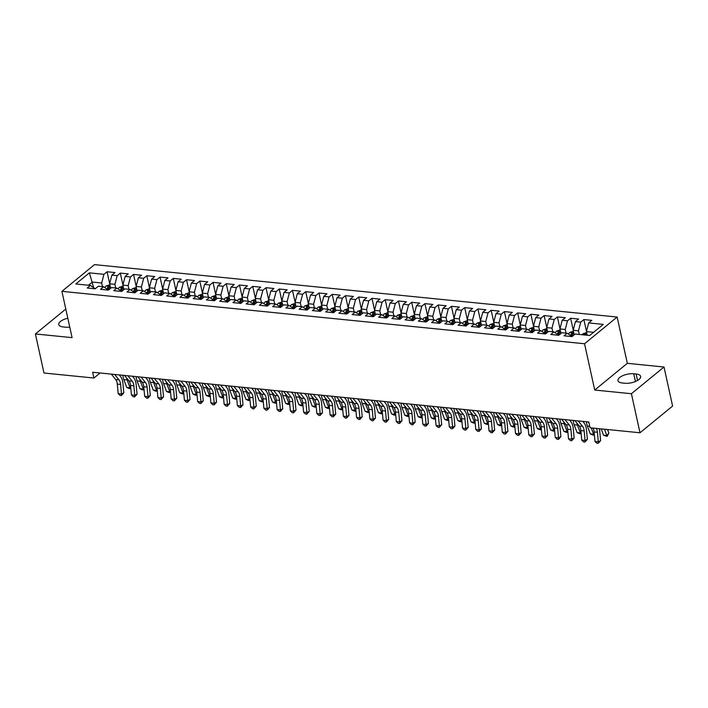 <?xml version="1.0" encoding="UTF-8"?>
<svg xmlns="http://www.w3.org/2000/svg" width="708" height="708" viewBox="0 0 708 708"><rect width="100%" height="100%" fill="white"/><g stroke="black" fill="none" stroke-linecap="round" stroke-linejoin="round"><path stroke-width="1.06" d="M617.146 317.034L94.509 264.633L61.906 291.342L584.543 343.743L617.146 317.034L627.323 363.328L594.72 390.037L631.412 393.719L664.015 367.01L627.323 363.328M664.015 367.01L672.6 406.065L639.997 432.774L631.412 393.719M93.58 287.386L89.367 272.863L75.8 283.979L90.367 285.439L87.234 288.006L95.182 288.802L98.315 286.236L103.607 286.767L100.483 289.333L108.43 290.13L111.554 287.563L116.855 288.094L113.722 290.661L121.67 291.457L124.803 288.891L130.095 289.422L126.971 291.988L134.918 292.785L138.042 290.218L143.343 290.749L140.219 293.316L148.167 294.112L151.291 291.546L156.592 292.077L153.459 294.643L161.406 295.44L164.539 292.873L169.832 293.404L166.707 295.971L174.655 296.767L177.779 294.209L183.08 294.74L179.947 297.298L187.894 298.095L191.027 295.537L196.32 296.068L193.196 298.626L201.143 299.422L204.267 296.864L209.568 297.395L206.435 299.953L214.382 300.75L217.515 298.192L222.808 298.723L219.684 301.281L227.631 302.077L230.755 299.519L236.056 300.05L232.932 302.608L240.87 303.405L244.003 300.847L249.304 301.378L246.172 303.936L254.119 304.732L257.252 302.174L262.544 302.705L259.42 305.263L267.367 306.06L270.491 303.502L275.793 304.033L272.66 306.591L280.607 307.396L283.74 304.829L289.032 305.36L285.908 307.927L293.855 308.723L296.979 306.157L302.281 306.688L299.148 309.254L307.095 310.051L310.228 307.484L315.52 308.015L312.396 310.582L320.343 311.378L323.468 308.812L328.769 309.343L325.645 311.909L333.583 312.706L336.716 310.139L342.017 310.67L338.884 313.237L346.832 314.033L349.964 311.467L355.257 311.998L352.133 314.564L360.08 315.361L363.204 312.794L368.505 313.325L365.372 315.892L373.32 316.688L376.452 314.122L381.745 314.653L378.621 317.219L386.568 318.016L389.692 315.449L394.993 315.98L391.86 318.547L399.808 319.343L402.94 316.777L408.233 317.308L405.109 319.874L413.056 320.671L416.18 318.113L421.481 318.644L418.357 321.202L426.296 321.998L429.429 319.441L434.73 319.972L431.597 322.529L439.544 323.326L442.668 320.768L447.969 321.299L444.845 323.857L452.793 324.653L455.917 322.096L461.218 322.627L458.085 325.184L466.032 325.981L469.165 323.423L474.457 323.954L471.333 326.512L479.281 327.308L482.405 324.751L487.706 325.282L484.573 327.839L492.52 328.636L495.653 326.078L500.945 326.609L497.821 329.167L505.769 329.963L508.893 327.406L514.194 327.937L511.07 330.494L519.008 331.3L522.141 328.733L527.442 329.264L524.309 331.831L532.257 332.627L535.381 330.061L540.682 330.592L537.558 333.158L545.505 333.955L548.629 331.388L553.93 331.919L550.797 334.486L558.745 335.282L561.878 332.716L567.17 333.247L564.046 335.813L571.993 336.61L575.117 334.043L589.684 335.504L603.26 324.388L588.684 322.928L591.817 320.361L583.87 319.565L580.746 322.131L575.445 321.6L578.569 319.034L570.621 318.237L567.497 320.804L562.196 320.273L565.329 317.706L557.382 316.91L554.249 319.476L548.957 318.945L552.081 316.379L544.133 315.582L541.009 318.149L535.708 317.618L538.841 315.051L530.894 314.255L527.761 316.821L522.469 316.29L525.593 313.724L517.645 312.927L514.521 315.494L509.22 314.963L512.353 312.396L504.406 311.6L501.273 314.166L495.981 313.635L499.105 311.069L491.157 310.272L488.033 312.839L482.732 312.308L485.856 309.741L477.909 308.945L474.785 311.511L469.484 310.98L472.617 308.414L464.669 307.617L461.536 310.184L456.244 309.644L459.368 307.086L451.421 306.29L448.297 308.847L442.996 308.316L446.129 305.759L438.181 304.962L435.048 307.52L429.756 306.989L432.88 304.431L424.933 303.635L421.809 306.192L416.508 305.661L419.64 303.104L411.693 302.307L408.56 304.865L403.268 304.334L406.392 301.776L398.445 300.98L395.321 303.537L390.019 303.006L393.144 300.449L385.196 299.652L382.072 302.21L376.771 301.679L379.904 299.121L371.957 298.325L368.824 300.882L363.531 300.351L366.656 297.794L358.708 296.997L355.584 299.555L350.283 299.024L353.416 296.457L345.469 295.661L342.336 298.227L337.043 297.696L340.167 295.13L332.22 294.333L329.096 296.9L323.795 296.369L326.928 293.802L318.981 293.006L315.848 295.572L310.555 295.041L313.679 292.475L305.732 291.678L302.608 294.245L297.307 293.714L300.431 291.147L292.484 290.351L289.36 292.917L284.058 292.386L287.191 289.82L279.244 289.023L276.111 291.59L270.819 291.059L273.943 288.492L265.996 287.696L262.872 290.262L257.57 289.731L260.703 287.165L252.756 286.368L249.623 288.935L244.331 288.404L247.455 285.837L239.508 285.041L236.384 287.607L231.082 287.076L234.215 284.51L226.268 283.713L223.135 286.28L217.843 285.749L220.967 283.182L213.019 282.386L209.895 284.943L204.594 284.412L207.718 281.855L199.78 281.058L196.647 283.616L191.346 283.085L194.479 280.527L186.531 279.731L183.399 282.288L178.106 281.757L181.23 279.2L173.283 278.403L170.159 280.961L164.858 280.43L167.991 277.872L160.043 277.076L156.911 279.633L151.618 279.102L154.742 276.545L146.795 275.748L143.671 278.306L138.37 277.775L141.503 275.217L133.555 274.421L130.422 276.978L125.13 276.447L128.254 273.89L120.307 273.093L117.183 275.651L111.882 275.12L115.006 272.553L107.067 271.757L109.669 283.634M89.367 272.863L103.934 274.323L107.067 271.757M639.997 432.774L590.065 427.774L588.79 421.986L92.651 372.24L93.925 378.028L100.076 372.983M110.625 288.324L109.634 283.793L114.926 284.324L115.731 287.988M111.882 275.12L109.634 283.793M117.183 275.651L114.926 284.324M90.367 285.439L95.253 288.749M123.873 289.652L122.873 285.12L128.175 285.651L128.98 289.315M125.13 276.447L122.873 285.12M130.422 276.978L128.175 285.651M103.607 286.767L108.492 290.076M137.113 290.979L136.122 286.448L141.414 286.979L142.219 290.643M138.37 277.775L136.122 286.448M143.671 278.306L141.414 286.979M116.855 288.094L121.741 291.404M150.362 292.315L149.361 287.775L154.663 288.306L155.468 291.97M151.618 279.102L149.361 287.775M156.911 279.633L154.663 288.306M130.095 289.422L134.989 292.731M163.601 293.643L162.61 289.103L167.902 289.634L168.708 293.298M164.858 280.43L162.61 289.103M170.159 280.961L167.902 289.634M143.343 290.749L148.229 294.059M176.85 294.971L175.849 290.439L181.151 290.97L181.956 294.625M178.106 281.757L175.849 290.439M183.399 282.288L181.151 290.97M156.592 292.077L161.477 295.386M190.098 296.298L189.098 291.767L194.399 292.298L195.196 295.953M191.346 283.085L189.098 291.767M196.647 283.616L194.399 292.298M169.832 293.404L174.717 296.714M203.338 297.625L202.338 293.094L207.639 293.625L208.444 297.28M204.594 284.412L202.338 293.094M209.895 284.943L207.639 293.625M183.08 294.74L187.965 298.041M216.586 298.953L215.586 294.422L220.887 294.953L221.692 298.608M217.843 285.749L215.586 294.422M223.135 286.28L220.887 294.953M196.32 296.068L201.205 299.369M229.826 300.281L228.834 295.749L234.127 296.28L234.932 299.935M231.082 287.076L228.834 295.749M236.384 287.607L234.127 296.28M209.568 297.395L214.453 300.696M243.074 301.608L242.074 297.077L247.375 297.608L248.181 301.263M244.331 288.404L242.074 297.077M249.623 288.935L247.375 297.608M222.808 298.723L227.702 302.024M256.314 302.935L255.322 298.404L260.615 298.935L261.42 302.59M257.57 289.731L255.322 298.404M262.872 290.262L260.615 298.935M236.056 300.05L240.941 303.351M269.562 304.263L268.562 299.732L273.863 300.263L274.669 303.918M270.819 291.059L268.562 299.732M276.111 291.59L273.863 300.263M249.304 301.378L254.19 304.679M282.811 305.591L281.811 301.059L287.112 301.59L287.908 305.245M284.058 292.386L281.811 301.059M289.36 292.917L287.112 301.59M262.544 302.705L267.429 306.006M296.05 306.918L295.05 302.387L300.351 302.918L301.157 306.573M297.307 293.714L295.05 302.387M302.608 294.245L300.351 302.918M275.793 304.033L280.678 307.334M309.299 308.245L308.299 303.714L313.6 304.245L314.405 307.9M310.555 295.041L308.299 303.714M315.848 295.572L313.6 304.245M289.032 305.36L293.917 308.661M322.538 309.573L321.547 305.042L326.839 305.573L327.645 309.228M323.795 296.369L321.547 305.042M329.096 296.9L326.839 305.573M302.281 306.688L307.166 309.989M335.787 310.901L334.787 306.369L340.088 306.9L340.893 310.555M337.043 297.696L334.787 306.369M342.336 298.227L340.088 306.9M315.52 308.015L320.414 311.316M349.026 312.228L348.035 307.697L353.327 308.228L354.133 311.892M350.283 299.024L348.035 307.697M355.584 299.555L353.327 308.228M328.769 309.343L333.654 312.653M362.275 313.555L361.275 309.024L366.576 309.555L367.381 313.219M363.531 300.351L361.275 309.024M368.824 300.882L366.576 309.555M342.017 310.67L346.902 313.98M375.523 314.883L374.523 310.352L379.824 310.883L380.621 314.547M376.771 301.679L374.523 310.352M382.072 302.21L379.824 310.883M355.257 311.998L360.142 315.308M388.763 316.219L387.763 311.679L393.064 312.21L393.869 315.874M390.019 303.006L387.763 311.679M395.321 303.537L393.064 312.21M368.505 313.325L373.39 316.635M402.011 317.547L401.011 313.007L406.312 313.538L407.118 317.202M403.268 304.334L401.011 313.007M408.56 304.865L406.312 313.538M381.745 314.653L386.63 317.963M415.251 318.874L414.26 314.334L419.552 314.874L420.357 318.529M416.508 305.661L414.26 314.334M421.809 306.192L419.552 314.874M394.993 315.98L399.878 319.29M428.499 320.202L427.499 315.671L432.8 316.202L433.606 319.857M429.756 306.989L427.499 315.671M435.048 307.52L432.8 316.202M408.233 317.308L413.118 320.618M441.739 321.529L440.748 316.998L446.04 317.529L446.845 321.184M442.996 308.316L440.748 316.998M448.297 308.847L446.04 317.529M421.481 318.644L426.366 321.945M454.987 322.857L453.987 318.326L459.288 318.857L460.094 322.512M456.244 309.644L453.987 318.326M461.536 310.184L459.288 318.857M434.73 319.972L439.615 323.273M468.227 324.184L467.236 319.653L472.537 320.184L473.333 323.839M469.484 310.98L467.236 319.653M474.785 311.511L472.537 320.184M447.969 321.299L452.854 324.6M481.475 325.512L480.475 320.981L485.776 321.512L486.582 325.167M482.732 312.308L480.475 320.981M488.033 312.839L485.776 321.512M461.218 322.627L466.103 325.928M494.724 326.839L493.724 322.308L499.025 322.839L499.83 326.494M495.981 313.635L493.724 322.308M501.273 314.166L499.025 322.839M474.457 323.954L479.343 327.255M507.963 328.167L506.972 323.636L512.265 324.167L513.07 327.822M509.22 314.963L506.972 323.636M514.521 315.494L512.265 324.167M487.706 325.282L492.591 328.583M521.212 329.494L520.212 324.963L525.513 325.494L526.318 329.149M522.469 316.29L520.212 324.963M527.761 316.821L525.513 325.494M500.945 326.609L505.831 329.91M534.452 330.822L533.46 326.291L538.753 326.822L539.558 330.477M535.708 317.618L533.46 326.291M541.009 318.149L538.753 326.822M514.194 327.937L519.079 331.238M547.7 332.149L546.7 327.618L552.001 328.149L552.806 331.804M548.957 318.945L546.7 327.618M554.249 319.476L552.001 328.149M527.442 329.264L532.327 332.565M560.94 333.477L559.948 328.946L565.241 329.477L566.046 333.132M562.196 320.273L559.948 328.946M567.497 320.804L565.241 329.477M540.682 330.592L545.567 333.893M574.188 334.804L573.188 330.273L578.489 330.804L579.294 334.459M575.445 321.6L573.188 330.273M580.746 322.131L578.489 330.804M553.93 331.919L558.816 335.22M587.242 335.265L586.436 331.601L593.578 332.317M588.684 322.928L586.436 331.601M567.17 333.247L572.055 336.557M65.8 309.051L35.4 333.955L43.985 373.019L93.925 378.028M594.72 390.037L584.543 343.743M35.4 333.955L72.083 337.636L61.906 291.342M102.483 286.651L101.687 282.996L92.412 282.067L88.518 285.253M103.934 274.323L101.687 282.996M624.854 383.249A10.381 4.23 -12.4 0 0 635.695 381.4A10.381 4.23 -12.4 0 0 640.634 376.408A10.381 4.23 -12.4 0 0 636.129 374.01L633.749 373.771A10.381 4.23 -12.4 0 0 622.907 375.629A10.381 4.23 -12.4 0 0 617.969 380.621A10.381 4.23 -12.4 0 0 622.465 383.01L624.854 383.249M67.826 318.237A10.381 4.23 -12.4 0 0 58.782 324.556A10.381 4.23 -12.4 0 0 63.278 326.946L65.667 327.185A10.381 4.23 -12.4 0 0 69.773 327.114M583.87 319.565L586.481 331.433M570.621 318.237L573.232 330.105M557.382 316.91L559.993 328.777M544.133 315.582L546.744 327.45M530.894 314.255L533.505 326.123M517.645 312.927L520.256 324.795M504.406 311.6L507.008 323.468M491.157 310.272L493.768 322.14M477.909 308.945L480.52 320.812M464.669 307.617L467.28 319.485M451.421 306.29L454.032 318.158M438.181 304.962L440.792 316.83M424.933 303.635L427.544 315.502M411.693 302.307L414.295 314.175M398.445 300.98L401.055 312.848M385.196 299.652L387.807 311.52M371.957 298.325L374.567 310.192M358.708 296.997L361.319 308.865M345.469 295.661L348.079 307.529M332.22 294.333L334.831 306.201M318.981 293.006L321.582 304.874M305.732 291.678L308.343 303.546M292.484 290.351L295.094 302.219M279.244 289.023L281.855 300.891M265.996 287.696L268.606 299.564M252.756 286.368L255.367 298.236M239.508 285.041L242.118 296.909M226.268 283.713L228.87 295.581M213.019 282.386L215.63 294.254M199.78 281.058L202.382 292.926M186.531 279.731L189.142 291.599M173.283 278.403L175.894 290.271M160.043 277.076L162.654 288.944M146.795 275.748L149.406 287.616M133.555 274.421L136.166 286.289M120.307 273.093L122.918 284.961M596.295 428.393A8.115 4.637 -84.3 0 1 597.419 432.252L598.304 441.774L600.614 440.686L599.729 431.172A12.169 6.956 95.7 0 0 599.331 428.703M592.985 428.066A8.115 4.637 -84.3 0 1 594.109 431.924L594.994 441.438L598.304 441.774L598.189 443.367L596.871 443.235L594.994 441.438M600.614 440.686L598.189 443.367M588.118 421.915L589.021 423.039M586.649 332.556L582.914 333.795A4.301 2.46 95.7 0 0 582.153 334.751M586.259 335.158A4.301 2.46 -84.3 0 1 586.401 334.928C586.498 334.087 585.967 334.034 584.808 334.769A4.301 2.46 95.7 0 0 584.666 334.999M607.544 429.526L608.88 433.101L607.101 436.394L603.561 435.234L601.189 428.889M603.561 435.234L606.871 435.562L604.499 429.216M607.101 436.394L606.871 435.562L608.88 433.101M578.188 420.924L582.56 426.349A8.115 4.637 -84.3 0 1 584.171 430.924L585.056 440.447L587.375 439.358L586.49 429.844A12.169 6.956 95.7 0 0 584.065 422.968L582.79 421.384M574.878 420.587L579.25 426.012A8.115 4.637 -84.3 0 1 580.861 430.597L581.746 440.111L585.056 440.447L584.95 442.04L583.622 441.907L581.746 440.111M587.375 439.358L584.95 442.04M564.94 419.596L569.312 425.021A8.115 4.637 -84.3 0 1 570.931 429.597L571.816 439.119L574.126 438.031L573.241 428.517A12.169 6.956 95.7 0 0 570.825 421.641L569.542 420.056M561.63 419.26L566.002 424.685A8.115 4.637 -84.3 0 1 567.621 429.269L568.497 438.783L571.816 439.119L571.701 440.712L570.374 440.58L568.497 438.783M574.126 438.031L571.701 440.712M573.4 331.229L569.675 332.468A4.301 2.46 95.7 0 0 568.577 334.096M572.214 336.424L572.25 336.176A4.301 2.46 -84.3 0 1 573.153 333.601L573.285 333.185M573.153 333.601C573.25 332.76 572.719 332.707 571.568 333.441A4.301 2.46 95.7 0 0 570.763 335.424M571.869 336.088A2.186 1.248 -84.3 0 1 572.02 335.521L571.568 333.441M594.339 434.473L593.862 435.066L592.534 434.933L590.313 433.907L587.383 426.066A12.169 6.956 -84.3 0 1 586.454 421.747M590.313 433.907L593.623 434.234L591.251 427.889M593.862 435.066L594.251 433.473M560.152 329.893L556.426 331.14A4.301 2.46 95.7 0 0 555.337 332.769M558.966 335.096L559.001 334.849A4.301 2.46 -84.3 0 1 559.913 332.273L560.037 331.857M559.913 332.273C560.01 331.433 559.479 331.379 558.32 332.114A4.301 2.46 95.7 0 0 557.523 334.087M558.63 334.76A2.186 1.248 -84.3 0 1 558.78 334.194L558.32 332.114M581.1 433.146L580.613 433.739L579.286 433.606L577.073 432.579L574.135 424.738A12.169 6.956 -84.3 0 1 573.215 420.419M577.073 432.579L580.383 432.907L577.445 425.066A12.169 6.956 -84.3 0 1 576.861 423.057M580.613 433.739L581.003 432.146M551.7 418.26L556.072 423.694A8.115 4.637 -84.3 0 1 557.683 428.269L558.568 437.792L560.886 436.703L560.001 427.19A12.169 6.956 95.7 0 0 557.577 420.313L556.293 418.729M548.39 417.932L552.762 423.357A8.115 4.637 -84.3 0 1 554.373 427.942L555.258 437.456L558.568 437.792L558.462 439.385L557.134 439.252L555.258 437.456M560.886 436.703L558.462 439.385M538.452 416.932L542.824 422.357A8.115 4.637 -84.3 0 1 544.443 426.942L545.319 436.455L547.638 435.376L546.753 425.862A12.169 6.956 95.7 0 0 544.337 418.986L543.054 417.401M535.142 416.605L539.514 422.03A8.115 4.637 -84.3 0 1 541.124 426.614L542.009 436.128L545.319 436.455L545.213 438.057L543.886 437.925L542.009 436.128M547.638 435.376L545.213 438.057M546.912 328.565L543.178 329.813A4.301 2.46 95.7 0 0 542.089 331.441M545.726 333.769L545.762 333.521A4.301 2.46 -84.3 0 1 546.665 330.946L546.797 330.53M546.665 330.946C546.762 330.105 546.231 330.052 545.08 330.786A4.301 2.46 95.7 0 0 544.275 332.76M545.381 333.433A2.186 1.248 -84.3 0 1 545.532 332.866L545.08 330.786M567.851 431.818L567.374 432.411L566.046 432.278L563.825 431.252L560.895 423.411A12.169 6.956 -84.3 0 1 559.966 419.092M563.825 431.252L567.135 431.579L564.205 423.738A12.169 6.956 -84.3 0 1 563.621 421.729M567.374 432.411L567.763 430.818M533.664 327.238L529.938 328.485A4.301 2.46 95.7 0 0 528.841 330.114M532.478 332.441L532.513 332.194A4.301 2.46 -84.3 0 1 533.425 329.618L533.549 329.202M533.425 329.618C533.522 328.769 532.991 328.716 531.832 329.459A4.301 2.46 95.7 0 0 531.035 331.433M532.142 332.105A2.186 1.248 -84.3 0 1 532.292 331.539L531.832 329.459M554.612 430.491L554.125 431.084L552.798 430.951L550.576 429.924L547.647 422.083A12.169 6.956 -84.3 0 1 546.726 417.764M550.576 429.924L553.895 430.252L550.957 422.411A12.169 6.956 -84.3 0 1 550.373 420.402M554.125 431.084L554.514 429.49M525.212 415.605L529.584 421.03A8.115 4.637 -84.3 0 1 531.195 425.614L532.08 435.128L534.39 434.048L533.505 424.534A12.169 6.956 95.7 0 0 531.089 417.658L529.805 416.065M521.893 415.277L526.274 420.702A8.115 4.637 -84.3 0 1 527.885 425.287L528.77 434.8L532.08 435.128L531.965 436.73L530.646 436.597L528.77 434.8M534.39 434.048L531.965 436.73M520.424 325.91L516.69 327.158A4.301 2.46 95.7 0 0 515.601 328.786M519.238 331.114L519.274 330.866A4.301 2.46 -84.3 0 1 520.176 328.291L520.3 327.875M520.176 328.291C520.274 327.441 519.743 327.388 518.583 328.131A4.301 2.46 95.7 0 0 517.787 330.105M518.893 330.778A2.186 1.248 -84.3 0 1 519.044 330.211L518.583 328.131M541.363 429.163L540.877 429.756L539.558 429.623L537.337 428.597L534.407 420.756A12.169 6.956 -84.3 0 1 533.478 416.437M537.337 428.597L540.646 428.924L537.717 421.083A12.169 6.956 -84.3 0 1 537.133 419.074M540.877 429.756L541.275 428.163M511.964 414.277L516.336 419.702A8.115 4.637 -84.3 0 1 517.946 424.287L518.831 433.8L521.15 432.721L520.265 423.207A12.169 6.956 95.7 0 0 517.84 416.331L516.566 414.738M508.654 413.95L513.026 419.375A8.115 4.637 -84.3 0 1 514.636 423.959L515.521 433.473L518.831 433.8L518.725 435.402L517.398 435.27L515.521 433.473M521.15 432.721L518.725 435.402M507.176 324.583L503.45 325.83A4.301 2.46 95.7 0 0 502.353 327.459M505.99 329.786L506.025 329.539A4.301 2.46 -84.3 0 1 506.928 326.963L507.061 326.547M506.928 326.963C507.025 326.114 506.503 326.061 505.344 326.804A4.301 2.46 95.7 0 0 504.538 328.777M505.645 329.45A2.186 1.248 -84.3 0 1 505.804 328.884L505.344 326.804M528.124 427.836L527.637 428.429L526.31 428.296L524.088 427.26L521.159 419.428A12.169 6.956 -84.3 0 1 520.238 415.109M524.088 427.26L527.398 427.597L524.469 419.756A12.169 6.956 -84.3 0 1 523.885 417.747M527.637 428.429L528.026 426.836M498.715 412.95L503.096 418.375A8.115 4.637 -84.3 0 1 504.707 422.959L505.592 432.473L507.901 431.393L507.017 421.88A12.169 6.956 95.7 0 0 504.6 415.003L503.317 413.41M495.405 412.622L499.777 418.047A8.115 4.637 -84.3 0 1 501.397 422.632L502.282 432.146L505.592 432.473L505.477 434.075L504.158 433.942L502.282 432.146M507.901 431.393L505.477 434.075M493.936 323.255L490.202 324.503A4.301 2.46 95.7 0 0 489.113 326.131M492.75 328.459L492.777 328.211A4.301 2.46 -84.3 0 1 493.688 325.636L493.812 325.22M493.688 325.636C493.786 324.786 493.255 324.733 492.095 325.476A4.301 2.46 95.7 0 0 491.299 327.45M492.405 328.123A2.186 1.248 -84.3 0 1 492.556 327.556L492.095 325.476M514.875 426.508L514.389 427.101L513.07 426.968L510.849 425.933L507.91 418.101A12.169 6.956 -84.3 0 1 506.99 413.782M510.849 425.933L514.158 426.269L511.229 418.428A12.169 6.956 -84.3 0 1 510.636 416.41M514.389 427.101L514.787 425.499M485.476 411.622L489.848 417.047A8.115 4.637 -84.3 0 1 491.458 421.632L492.343 431.145L494.662 430.066L493.777 420.552A12.169 6.956 95.7 0 0 491.352 413.676L490.078 412.083M482.166 411.295L486.538 416.72A8.115 4.637 -84.3 0 1 488.148 421.304L489.033 430.818L492.343 431.145L492.237 432.747L490.91 432.615L489.033 430.818M494.662 430.066L492.237 432.747M480.688 321.928L476.962 323.175A4.301 2.46 95.7 0 0 475.865 324.804M479.502 327.131L479.537 326.884A4.301 2.46 -84.3 0 1 480.44 324.308L480.573 323.892M480.44 324.308C480.537 323.459 480.006 323.406 478.856 324.149A4.301 2.46 95.7 0 0 478.05 326.123M479.157 326.795A2.186 1.248 -84.3 0 1 479.307 326.229L478.856 324.149M501.636 425.181L501.149 425.774L499.821 425.641L497.6 424.605L494.671 416.773A12.169 6.956 -84.3 0 1 493.75 412.454M497.6 424.605L500.91 424.942L497.981 417.101A12.169 6.956 -84.3 0 1 497.397 415.083M501.149 425.774L501.538 424.172M472.227 410.295L476.599 415.72A8.115 4.637 -84.3 0 1 478.219 420.304L479.104 429.818L481.413 428.738L480.528 419.216A12.169 6.956 95.7 0 0 478.112 412.348L476.829 410.755M468.917 409.967L473.289 415.392A8.115 4.637 -84.3 0 1 474.909 419.968L475.794 429.49L479.104 429.818L478.989 431.42L477.661 431.287L475.794 429.49M481.413 428.738L478.989 431.42M467.439 320.6L463.713 321.848A4.301 2.46 95.7 0 0 462.625 323.476M466.262 325.804L466.289 325.556A4.301 2.46 -84.3 0 1 467.2 322.981L467.324 322.565M467.2 322.981C467.298 322.131 466.767 322.078 465.607 322.821A4.301 2.46 95.7 0 0 464.811 324.795M465.917 325.468A2.186 1.248 -84.3 0 1 466.068 324.901L465.607 322.821M488.387 423.853L487.9 424.446L486.573 424.313L484.36 423.278L481.422 415.446A12.169 6.956 -84.3 0 1 480.502 411.127M484.36 423.278L487.67 423.614L484.732 415.773A12.169 6.956 -84.3 0 1 484.148 413.755M487.9 424.446L488.29 422.844M458.988 408.967L463.359 414.392A8.115 4.637 -84.3 0 1 464.97 418.977L465.855 428.49L468.174 427.411L467.289 417.888A12.169 6.956 95.7 0 0 464.864 411.021L463.581 409.428M455.678 408.64L460.05 414.065A8.115 4.637 -84.3 0 1 461.66 418.64L462.545 428.163L465.855 428.49L465.749 430.092L464.421 429.96L462.545 428.163M468.174 427.411L465.749 430.092M454.2 319.273L450.465 320.52A4.301 2.46 95.7 0 0 449.376 322.149M453.014 324.468L453.049 324.229A4.301 2.46 -84.3 0 1 453.952 321.653L454.085 321.237M453.952 321.653C454.049 320.804 453.518 320.751 452.368 321.494A4.301 2.46 95.7 0 0 451.562 323.468M452.669 324.14A2.186 1.248 -84.3 0 1 452.819 323.574L452.368 321.494M475.139 422.526L474.661 423.119L473.333 422.986L471.112 421.95L468.183 414.118A12.169 6.956 -84.3 0 1 467.253 409.799M471.112 421.95L474.422 422.287L471.493 414.446A12.169 6.956 -84.3 0 1 470.909 412.428M474.661 423.119L475.05 421.517M445.739 407.64L450.111 413.065A8.115 4.637 -84.3 0 1 451.731 417.649L452.616 427.163L454.925 426.083L454.04 416.561A12.169 6.956 95.7 0 0 451.624 409.693L450.341 408.1M442.429 407.312L446.801 412.737A8.115 4.637 -84.3 0 1 448.412 417.313L449.297 426.836L452.616 427.163L452.5 428.765L451.173 428.632L449.297 426.836M454.925 426.083L452.5 428.765M440.951 317.945L437.225 319.193A4.301 2.46 95.7 0 0 436.128 320.821M439.765 323.14L439.801 322.901A4.301 2.46 -84.3 0 1 440.712 320.326L440.836 319.901M440.712 320.326C440.81 319.476 440.279 319.423 439.119 320.166A4.301 2.46 95.7 0 0 438.323 322.14M439.429 322.813A2.186 1.248 -84.3 0 1 439.579 322.246L439.119 320.166M461.899 421.198L461.412 421.791L460.085 421.658L457.864 420.623L454.934 412.782A12.169 6.956 -84.3 0 1 454.014 408.472M457.864 420.623L461.182 420.959L458.244 413.118A12.169 6.956 -84.3 0 1 457.66 411.1M461.412 421.791L461.802 420.189M432.5 406.312L436.871 411.737A8.115 4.637 -84.3 0 1 438.482 416.322L439.367 425.835L441.677 424.756L440.792 415.233A12.169 6.956 95.7 0 0 438.376 408.366L437.093 406.773M429.181 405.976L433.561 411.41A8.115 4.637 -84.3 0 1 435.172 415.985L436.057 425.508L439.367 425.835L439.252 427.437L437.933 427.305L436.057 425.508M441.677 424.756L439.252 427.437M427.712 316.618L423.977 317.865A4.301 2.46 95.7 0 0 422.888 319.494M426.526 321.813L426.561 321.565A4.301 2.46 -84.3 0 1 427.464 318.998L427.588 318.573M427.464 318.998C427.561 318.149 427.03 318.096 425.871 318.839A4.301 2.46 95.7 0 0 425.074 320.812M426.181 321.485A2.186 1.248 -84.3 0 1 426.331 320.919L425.871 318.839M448.651 419.871L448.164 420.464L446.845 420.331L444.624 419.295L441.695 411.454A12.169 6.956 -84.3 0 1 440.765 407.144M444.624 419.295L447.934 419.632L445.005 411.791A12.169 6.956 -84.3 0 1 444.42 409.773M448.164 420.464L448.562 418.862M419.251 404.985L423.623 410.41A8.115 4.637 -84.3 0 1 425.234 414.994L426.119 424.508L428.437 423.419L427.552 413.906A12.169 6.956 95.7 0 0 425.127 407.038L423.853 405.445M415.941 404.649L420.313 410.074A8.115 4.637 -84.3 0 1 421.924 414.658L422.809 424.172L426.119 424.508L426.012 426.11L424.685 425.977L422.809 424.172M428.437 423.419L426.012 426.11M414.463 315.29L410.737 316.538A4.301 2.46 95.7 0 0 409.64 318.158M413.277 320.485L413.313 320.237A4.301 2.46 -84.3 0 1 414.215 317.671L414.348 317.246M414.215 317.671C414.313 316.821 413.791 316.768 412.631 317.511A4.301 2.46 95.7 0 0 411.826 319.485M412.932 320.149A2.186 1.248 -84.3 0 1 413.091 319.591L412.631 317.511M435.411 418.534L434.924 419.127L433.597 418.994L431.376 417.968L428.446 410.127A12.169 6.956 -84.3 0 1 427.526 405.817M431.376 417.968L434.685 418.304L431.756 410.463A12.169 6.956 -84.3 0 1 431.172 408.445M434.924 419.127L435.314 417.534M406.003 403.657L410.383 409.082A8.115 4.637 -84.3 0 1 411.994 413.667L412.879 423.18L415.189 422.092L414.304 412.578A12.169 6.956 95.7 0 0 411.888 405.711L410.605 404.118M402.693 403.321L407.065 408.746A8.115 4.637 -84.3 0 1 408.684 413.33L409.569 422.844L412.879 423.18L412.764 424.782L411.445 424.65L409.569 422.844M415.189 422.092L412.764 424.782M401.224 313.963L397.489 315.21A4.301 2.46 95.7 0 0 396.4 316.83M400.038 319.158L400.064 318.91A4.301 2.46 -84.3 0 1 400.976 316.343L401.1 315.918M400.976 316.343C401.073 315.494 400.542 315.441 399.383 316.184A4.301 2.46 95.7 0 0 398.586 318.158M399.693 318.821A2.186 1.248 -84.3 0 1 399.843 318.264L399.383 316.184M422.163 417.207L421.676 417.8L420.357 417.667L418.136 416.64L415.207 408.799A12.169 6.956 -84.3 0 1 414.277 404.489M418.136 416.64L421.446 416.977L418.517 409.136A12.169 6.956 -84.3 0 1 417.932 407.118M421.676 417.8L422.074 416.207M392.763 402.33L397.135 407.755A8.115 4.637 -84.3 0 1 398.746 412.339L399.631 421.853L401.949 420.764L401.064 411.251A12.169 6.956 95.7 0 0 398.639 404.383L397.365 402.79M389.453 401.994L393.825 407.419A8.115 4.637 -84.3 0 1 395.436 412.003L396.321 421.517L399.631 421.853L399.524 423.455L398.197 423.322L396.321 421.517M401.949 420.764L399.524 423.455M387.975 312.635L384.249 313.883A4.301 2.46 95.7 0 0 383.152 315.502M386.789 317.83L386.825 317.582A4.301 2.46 -84.3 0 1 387.727 315.007L387.86 314.591M387.727 315.007C387.825 314.166 387.294 314.113 386.143 314.848A4.301 2.46 95.7 0 0 385.338 316.83M386.444 317.494A2.186 1.248 -84.3 0 1 386.595 316.936L386.143 314.848M408.923 415.879L408.436 416.472L407.109 416.339L404.887 415.313L401.958 407.472A12.169 6.956 -84.3 0 1 401.038 403.162M404.887 415.313L408.197 415.64L405.268 407.808A12.169 6.956 -84.3 0 1 404.684 405.79M408.436 416.472L408.826 414.879M379.515 401.002L383.886 406.427A8.115 4.637 -84.3 0 1 385.506 411.012L386.391 420.525L388.701 419.437L387.816 409.923A12.169 6.956 95.7 0 0 385.4 403.047L384.117 401.463M376.205 400.666L380.577 406.091A8.115 4.637 -84.3 0 1 382.196 410.675L383.081 420.189L386.391 420.525L386.276 422.127L384.948 421.995L383.081 420.189M388.701 419.437L386.276 422.127M374.736 311.308L371.001 312.555A4.301 2.46 95.7 0 0 369.912 314.175M373.55 316.503L373.576 316.255A4.301 2.46 -84.3 0 1 374.488 313.679L374.612 313.263M374.488 313.679C374.585 312.839 374.054 312.786 372.895 313.52A4.301 2.46 95.7 0 0 372.098 315.502M373.204 316.166A2.186 1.248 -84.3 0 1 373.355 315.609L372.895 313.52M395.675 414.552L395.188 415.145L393.869 415.012L391.648 413.985L388.71 406.144A12.169 6.956 -84.3 0 1 387.789 401.825M391.648 413.985L394.958 414.313L392.028 406.481A12.169 6.956 -84.3 0 1 391.435 404.463M395.188 415.145L395.577 413.552M366.275 399.675L370.647 405.1A8.115 4.637 -84.3 0 1 372.258 409.684L373.143 419.198L375.461 418.109L374.576 408.596A12.169 6.956 95.7 0 0 372.151 401.719L370.868 400.135M362.965 399.339L367.337 404.764A8.115 4.637 -84.3 0 1 368.948 409.348L369.833 418.862L373.143 419.198L373.036 420.8L371.709 420.667L369.833 418.862M375.461 418.109L373.036 420.8M361.487 309.98L357.752 311.228A4.301 2.46 95.7 0 0 356.664 312.848M360.301 315.175L360.337 314.927A4.301 2.46 -84.3 0 1 361.239 312.352L361.372 311.936M361.239 312.352C361.337 311.511 360.806 311.458 359.655 312.193A4.301 2.46 95.7 0 0 358.85 314.175M359.956 314.839A2.186 1.248 -84.3 0 1 360.106 314.281L359.655 312.193M382.426 413.224L381.948 413.817L380.621 413.684L378.399 412.658L375.47 404.817A12.169 6.956 -84.3 0 1 374.541 400.498M378.399 412.658L381.709 412.985L378.78 405.153A12.169 6.956 -84.3 0 1 378.196 403.135M381.948 413.817L382.338 412.224M353.026 398.347L357.398 403.772A8.115 4.637 -84.3 0 1 359.018 408.348L359.903 417.87L362.213 416.782L361.328 407.268A12.169 6.956 95.7 0 0 358.912 400.392L357.629 398.808M349.717 398.011L354.089 403.436A8.115 4.637 -84.3 0 1 355.699 408.02L356.584 417.534L359.903 417.87L359.788 419.463L358.46 419.331L356.584 417.534M362.213 416.782L359.788 419.463M348.239 308.653L344.513 309.892A4.301 2.46 95.7 0 0 343.415 311.52M347.053 313.848L347.088 313.6A4.301 2.46 -84.3 0 1 348 311.024L348.124 310.608M348 311.024C348.097 310.184 347.566 310.131 346.407 310.865A4.301 2.46 95.7 0 0 345.61 312.848M346.716 313.511A2.186 1.248 -84.3 0 1 346.867 312.954L346.407 310.865M369.187 411.897L368.7 412.49L367.372 412.357L365.151 411.33L362.222 403.489A12.169 6.956 -84.3 0 1 361.301 399.17M365.151 411.33L368.47 411.658L365.532 403.826A12.169 6.956 -84.3 0 1 364.947 401.808M368.7 412.49L369.089 410.897M339.787 397.02L344.159 402.445A8.115 4.637 -84.3 0 1 345.769 407.02L346.654 416.543L348.964 415.454L348.088 405.941A12.169 6.956 95.7 0 0 345.663 399.064L344.38 397.48M336.468 396.684L340.849 402.109A8.115 4.637 -84.3 0 1 342.46 406.693L343.345 416.207L346.654 416.543L346.539 418.136L345.221 418.003L343.345 416.207M348.964 415.454L346.539 418.136M334.999 307.325L331.264 308.564A4.301 2.46 95.7 0 0 330.176 310.192M333.813 312.52L333.849 312.272A4.301 2.46 -84.3 0 1 334.751 309.697L334.875 309.281M334.751 309.697C334.849 308.856 334.318 308.803 333.158 309.538A4.301 2.46 95.7 0 0 332.362 311.52M333.468 312.184A2.186 1.248 -84.3 0 1 333.618 311.617L333.158 309.538M355.938 410.569L355.451 411.162L354.133 411.029L351.911 410.003L348.982 402.162A12.169 6.956 -84.3 0 1 348.053 397.843M351.911 410.003L355.221 410.33L352.292 402.498A12.169 6.956 -84.3 0 1 351.708 400.48M355.451 411.162L355.85 409.569M326.538 395.692L330.91 401.117A8.115 4.637 -84.3 0 1 332.521 405.693L333.406 415.215L335.725 414.127L334.84 404.613A12.169 6.956 95.7 0 0 332.415 397.737L331.14 396.153M323.229 395.356L327.6 400.781A8.115 4.637 -84.3 0 1 329.211 405.365L330.096 414.879L333.406 415.215L333.3 416.808L331.972 416.676L330.096 414.879M335.725 414.127L333.3 416.808M321.751 305.989L318.025 307.237A4.301 2.46 95.7 0 0 316.927 308.865M320.565 311.193L320.6 310.945A4.301 2.46 -84.3 0 1 321.503 308.369L321.636 307.953M321.503 308.369C321.6 307.529 321.078 307.476 319.919 308.21A4.301 2.46 95.7 0 0 319.113 310.184M320.22 310.856A2.186 1.248 -84.3 0 1 320.379 310.29L319.919 308.21M342.699 409.242L342.212 409.835L340.884 409.702L338.663 408.675L335.734 400.834A12.169 6.956 -84.3 0 1 334.813 396.515M338.663 408.675L341.973 409.003L339.044 401.162A12.169 6.956 -84.3 0 1 338.459 399.153M342.212 409.835L342.601 408.242M313.29 394.365L317.671 399.79A8.115 4.637 -84.3 0 1 319.281 404.365L320.166 413.888L322.476 412.799L321.591 403.286A12.169 6.956 95.7 0 0 319.175 396.409L317.892 394.825M309.98 394.029L314.352 399.454A8.115 4.637 -84.3 0 1 315.972 404.038L316.857 413.552L320.166 413.888L320.051 415.481L318.733 415.348L316.857 413.552M322.476 412.799L320.051 415.481M308.511 304.661L304.776 305.909A4.301 2.46 95.7 0 0 303.688 307.538M307.325 309.865L307.352 309.617A4.301 2.46 -84.3 0 1 308.263 307.042L308.387 306.626M308.263 307.042C308.361 306.201 307.83 306.148 306.67 306.883A4.301 2.46 95.7 0 0 305.874 308.856M306.98 309.529A2.186 1.248 -84.3 0 1 307.13 308.962L306.67 306.883M329.45 407.914L328.963 408.507L327.645 408.374L325.423 407.348L322.494 399.507A12.169 6.956 -84.3 0 1 321.565 395.188M325.423 407.348L328.733 407.675L325.804 399.834A12.169 6.956 -84.3 0 1 325.22 397.825M328.963 408.507L329.362 406.914M300.05 393.029L304.422 398.454A8.115 4.637 -84.3 0 1 306.033 403.038L306.918 412.552L309.237 411.472L308.352 401.958A12.169 6.956 95.7 0 0 305.927 395.082L304.652 393.498M296.74 392.701L301.112 398.126A8.115 4.637 -84.3 0 1 302.723 402.71L303.608 412.224L306.918 412.552L306.812 414.153L305.484 414.021L303.608 412.224M309.237 411.472L306.812 414.153M295.263 303.334L291.537 304.582A4.301 2.46 95.7 0 0 290.439 306.21M294.077 308.538L294.112 308.29A4.301 2.46 -84.3 0 1 295.015 305.714L295.147 305.298M295.015 305.714C295.112 304.865 294.581 304.812 293.431 305.555A4.301 2.46 95.7 0 0 292.625 307.529M293.731 308.201A2.186 1.248 -84.3 0 1 293.882 307.635L293.431 305.555M316.211 406.587L315.724 407.18L314.396 407.047L312.175 406.02L309.246 398.179A12.169 6.956 -84.3 0 1 308.325 393.86M312.175 406.02L315.485 406.348L312.555 398.507A12.169 6.956 -84.3 0 1 311.971 396.498M315.724 407.18L316.113 405.587M286.802 391.701L291.174 397.126A8.115 4.637 -84.3 0 1 292.793 401.71L293.678 411.224L295.988 410.144L295.103 400.631A12.169 6.956 95.7 0 0 292.687 393.754L291.404 392.161M283.492 391.374L287.864 396.799A8.115 4.637 -84.3 0 1 289.484 401.383L290.369 410.897L293.678 411.224L293.563 412.826L292.236 412.693L290.369 410.897M295.988 410.144L293.563 412.826M273.562 390.374L277.934 395.799A8.115 4.637 -84.3 0 1 279.545 400.383L280.43 409.897L282.749 408.817L281.864 399.303A12.169 6.956 95.7 0 0 279.439 392.427L278.156 390.834M270.252 390.046L274.624 395.471A8.115 4.637 -84.3 0 1 276.235 400.055L277.12 409.569L280.43 409.897L280.324 411.498L278.996 411.366L277.12 409.569M282.749 408.817L280.324 411.498M260.314 389.046L264.686 394.471A8.115 4.637 -84.3 0 1 266.305 399.055L267.19 408.569L269.5 407.489L268.615 397.976A12.169 6.956 95.7 0 0 266.199 391.099L264.916 389.506M257.004 388.719L261.376 394.144A8.115 4.637 -84.3 0 1 262.987 398.728L263.872 408.242L267.19 408.569L267.075 410.171L265.748 410.038L263.872 408.242M269.5 407.489L267.075 410.171M247.074 387.719L251.446 393.144A8.115 4.637 -84.3 0 1 253.057 397.728L253.942 407.242L256.252 406.162L255.376 396.648A12.169 6.956 95.7 0 0 252.951 389.772L251.667 388.179M243.764 387.391L248.136 392.816A8.115 4.637 -84.3 0 1 249.747 397.4L250.632 406.914L253.942 407.242L253.827 408.843L252.508 408.711L250.632 406.914M256.252 406.162L253.827 408.843M233.826 386.391L238.198 391.816A8.115 4.637 -84.3 0 1 239.808 396.4L240.693 405.914L243.012 404.834L242.127 395.312A12.169 6.956 95.7 0 0 239.702 388.444L238.428 386.851M230.516 386.064L234.888 391.489A8.115 4.637 -84.3 0 1 236.499 396.064L237.384 405.587L240.693 405.914L240.587 407.516L239.26 407.383L237.384 405.587M243.012 404.834L240.587 407.516M220.586 385.064L224.958 390.489A8.115 4.637 -84.3 0 1 226.569 395.073L227.454 404.587L229.764 403.507L228.879 393.984A12.169 6.956 95.7 0 0 226.463 387.117L225.179 385.524M217.268 384.736L221.639 390.161A8.115 4.637 -84.3 0 1 223.259 394.737L224.144 404.259L227.454 404.587L227.339 406.188L226.02 406.056L224.144 404.259M229.764 403.507L227.339 406.188M207.338 383.736L211.71 389.161A8.115 4.637 -84.3 0 1 213.32 393.745L214.205 403.259L216.524 402.179L215.639 392.657A12.169 6.956 95.7 0 0 213.214 385.789L211.94 384.196M204.028 383.409L208.4 388.834A8.115 4.637 -84.3 0 1 210.011 393.409L210.895 402.932L214.205 403.259L214.099 404.861L212.772 404.728L210.895 402.932M216.524 402.179L214.099 404.861M282.023 302.006L278.288 303.254A4.301 2.46 95.7 0 0 277.2 304.882M280.837 307.21L280.864 306.962A4.301 2.46 -84.3 0 1 281.775 304.387L281.899 303.971M281.775 304.387C281.873 303.537 281.341 303.484 280.182 304.228A4.301 2.46 95.7 0 0 279.386 306.201M280.492 306.874A2.186 1.248 -84.3 0 1 280.642 306.307L280.182 304.228M302.962 405.259L302.475 405.852L301.157 405.719L298.935 404.693L295.997 396.852A12.169 6.956 -84.3 0 1 295.077 392.533M298.935 404.693L302.245 405.02L299.316 397.179A12.169 6.956 -84.3 0 1 298.723 395.17M302.475 405.852L302.865 404.259M268.774 300.679L265.04 301.927A4.301 2.46 95.7 0 0 263.951 303.555M267.589 305.883L267.624 305.635A4.301 2.46 -84.3 0 1 268.527 303.059L268.659 302.643M268.527 303.059C268.624 302.21 268.093 302.157 266.943 302.9A4.301 2.46 95.7 0 0 266.137 304.874M267.243 305.546A2.186 1.248 -84.3 0 1 267.394 304.98L266.943 302.9M289.714 403.932L289.236 404.525L287.908 404.392L285.687 403.356L282.757 395.524A12.169 6.956 -84.3 0 1 281.828 391.205M285.687 403.356L288.997 403.693L286.067 395.852A12.169 6.956 -84.3 0 1 285.483 393.843M289.236 404.525L289.625 402.932M255.526 299.351L251.8 300.599A4.301 2.46 95.7 0 0 250.703 302.228M254.34 304.555L254.376 304.307A4.301 2.46 -84.3 0 1 255.287 301.732L255.411 301.316M255.287 301.732C255.384 300.882 254.853 300.829 253.694 301.573A4.301 2.46 95.7 0 0 252.898 303.546M254.004 304.219A2.186 1.248 -84.3 0 1 254.154 303.652L253.694 301.573M276.474 402.604L275.987 403.197L274.66 403.064L272.438 402.029L269.509 394.197A12.169 6.956 -84.3 0 1 268.589 389.878M272.438 402.029L275.757 402.365L272.819 394.524A12.169 6.956 -84.3 0 1 272.235 392.515M275.987 403.197L276.377 401.595M242.286 298.024L238.552 299.272A4.301 2.46 95.7 0 0 237.463 300.9M241.101 303.228L241.136 302.98A4.301 2.46 -84.3 0 1 242.039 300.404L242.163 299.988M242.039 300.404C242.136 299.555 241.605 299.502 240.446 300.245A4.301 2.46 95.7 0 0 239.649 302.219M240.755 302.891A2.186 1.248 -84.3 0 1 240.906 302.325L240.446 300.245M263.226 401.277L262.739 401.87L261.42 401.737L259.199 400.701L256.269 392.869A12.169 6.956 -84.3 0 1 255.34 388.55M259.199 400.701L262.509 401.038L259.579 393.197A12.169 6.956 -84.3 0 1 258.995 391.179M262.739 401.87L263.137 400.268M229.038 296.696L225.312 297.944A4.301 2.46 95.7 0 0 224.215 299.572M227.852 301.9L227.887 301.652A4.301 2.46 -84.3 0 1 228.79 299.077L228.923 298.661M228.79 299.077C228.888 298.227 228.365 298.174 227.206 298.918A4.301 2.46 95.7 0 0 226.401 300.891M227.507 301.564A2.186 1.248 -84.3 0 1 227.666 300.997L227.206 298.918M249.986 399.949L249.499 400.542L248.172 400.409L245.95 399.374L243.021 391.542A12.169 6.956 -84.3 0 1 242.101 387.223M245.95 399.374L249.26 399.71L246.331 391.869A12.169 6.956 -84.3 0 1 245.747 389.851M249.499 400.542L249.889 398.94M215.798 295.369L212.064 296.617A4.301 2.46 95.7 0 0 210.975 298.245M214.613 300.564L214.639 300.325A4.301 2.46 -84.3 0 1 215.551 297.749L215.674 297.333M215.551 297.749C215.648 296.9 215.117 296.847 213.958 297.59A4.301 2.46 95.7 0 0 213.161 299.564M214.267 300.236A2.186 1.248 -84.3 0 1 214.418 299.67L213.958 297.59M236.738 398.622L236.251 399.215L234.932 399.082L232.711 398.046L229.781 390.214A12.169 6.956 -84.3 0 1 228.852 385.895M232.711 398.046L236.021 398.383L233.091 390.542A12.169 6.956 -84.3 0 1 232.507 388.524M236.251 399.215L236.649 397.613M202.55 294.041L198.824 295.289A4.301 2.46 95.7 0 0 197.727 296.918M201.364 299.236L201.399 298.997A4.301 2.46 -84.3 0 1 202.302 296.422L202.435 295.997M202.302 296.422C202.399 295.572 201.868 295.519 200.718 296.263A4.301 2.46 95.7 0 0 199.913 298.236M201.019 298.909A2.186 1.248 -84.3 0 1 201.169 298.342L200.718 296.263M223.498 397.294L223.011 397.887L221.684 397.754L219.462 396.719L216.533 388.878A12.169 6.956 -84.3 0 1 215.613 384.568M219.462 396.719L222.772 397.055L219.843 389.214A12.169 6.956 -84.3 0 1 219.259 387.196M223.011 397.887L223.401 396.285M194.089 382.409L198.461 387.834A8.115 4.637 -84.3 0 1 200.081 392.418L200.966 401.932L203.276 400.852L202.391 391.329A12.169 6.956 95.7 0 0 199.975 384.462L198.691 382.869M190.779 382.072L195.151 387.506A8.115 4.637 -84.3 0 1 196.771 392.082L197.656 401.604L200.966 401.932L200.851 403.533L199.523 403.401L197.656 401.604M203.276 400.852L200.851 403.533M189.31 292.714L185.576 293.962A4.301 2.46 95.7 0 0 184.487 295.59M188.124 297.909L188.151 297.67A4.301 2.46 -84.3 0 1 189.063 295.094L189.186 294.67M189.063 295.094C189.16 294.245 188.629 294.192 187.47 294.935A4.301 2.46 95.7 0 0 186.673 296.909M187.779 297.581A2.186 1.248 -84.3 0 1 187.93 297.015L187.47 294.935M210.249 395.967L209.763 396.56L208.444 396.427L206.223 395.391L203.284 387.55A12.169 6.956 -84.3 0 1 202.364 383.24M206.223 395.391L209.533 395.728L206.603 387.887A12.169 6.956 -84.3 0 1 206.01 385.869M209.763 396.56L210.152 394.958M180.85 381.081L185.222 386.506A8.115 4.637 -84.3 0 1 186.832 391.09L187.717 400.604L190.036 399.516L189.151 390.002A12.169 6.956 95.7 0 0 186.726 383.134L185.443 381.541M177.54 380.745L181.912 386.17A8.115 4.637 -84.3 0 1 183.522 390.754L184.407 400.268L187.717 400.604L187.611 402.206L186.284 402.073L184.407 400.268M190.036 399.516L187.611 402.206M176.062 291.386L172.327 292.634A4.301 2.46 95.7 0 0 171.239 294.262M174.876 296.581L174.911 296.333A4.301 2.46 -84.3 0 1 175.814 293.767L175.947 293.342M175.814 293.767C175.911 292.917 175.38 292.864 174.23 293.608A4.301 2.46 95.7 0 0 173.425 295.581M174.531 296.245A2.186 1.248 -84.3 0 1 174.681 295.687L174.23 293.608M197.001 394.63L196.523 395.223L195.196 395.091L192.974 394.064L190.045 386.223A12.169 6.956 -84.3 0 1 189.116 381.913M192.974 394.064L196.284 394.4L193.355 386.559A12.169 6.956 -84.3 0 1 192.771 384.541M196.523 395.223L196.912 393.63M167.601 379.754L171.973 385.179A8.115 4.637 -84.3 0 1 173.593 389.763L174.478 399.277L176.788 398.188L175.903 388.674A12.169 6.956 95.7 0 0 173.487 381.807L172.203 380.214M164.291 379.417L168.663 384.842A8.115 4.637 -84.3 0 1 170.283 389.427L171.159 398.94L174.478 399.277L174.363 400.878L173.035 400.746L171.159 398.94M176.788 398.188L174.363 400.878M162.813 290.059L159.088 291.307A4.301 2.46 95.7 0 0 157.99 292.926M161.628 295.254L161.663 295.006A4.301 2.46 -84.3 0 1 162.575 292.439L162.698 292.015M162.575 292.439C162.672 291.59 162.141 291.537 160.982 292.28A4.301 2.46 95.7 0 0 160.185 294.254M161.291 294.917A2.186 1.248 -84.3 0 1 161.442 294.36L160.982 292.28M183.761 393.303L183.275 393.896L181.947 393.763L179.726 392.736L176.796 384.895A12.169 6.956 -84.3 0 1 175.876 380.585M179.726 392.736L183.045 393.073L180.106 385.232A12.169 6.956 -84.3 0 1 179.522 383.214M183.275 393.896L183.664 392.303M154.362 378.426L158.734 383.851A8.115 4.637 -84.3 0 1 160.344 388.435L161.229 397.949L163.539 396.861L162.663 387.347A12.169 6.956 95.7 0 0 160.238 380.479L158.955 378.886M151.052 378.09L155.424 383.515A8.115 4.637 -84.3 0 1 157.034 388.099L157.919 397.613L161.229 397.949L161.114 399.551L159.796 399.418L157.919 397.613M163.539 396.861L161.114 399.551M149.574 288.731L145.839 289.979A4.301 2.46 95.7 0 0 144.751 291.599M148.388 293.926L148.423 293.678A4.301 2.46 -84.3 0 1 149.326 291.112L149.45 290.687M149.326 291.112C149.423 290.262 148.892 290.209 147.733 290.944A4.301 2.46 95.7 0 0 146.937 292.926M148.043 293.59A2.186 1.248 -84.3 0 1 148.193 293.032L147.733 290.944M170.513 391.975L170.026 392.568L168.708 392.436L166.486 391.409L163.557 383.568A12.169 6.956 -84.3 0 1 162.628 379.258M166.486 391.409L169.796 391.745L166.867 383.904A12.169 6.956 -84.3 0 1 166.283 381.886M170.026 392.568L170.424 390.975M141.113 377.099L145.485 382.524A8.115 4.637 -84.3 0 1 147.105 387.108L147.981 396.622L150.3 395.533L149.415 386.019A12.169 6.956 95.7 0 0 146.99 379.143L145.715 377.559M137.803 376.762L142.175 382.187A8.115 4.637 -84.3 0 1 143.786 386.772L144.671 396.285L147.981 396.622L147.875 398.223L146.547 398.091L144.671 396.285M150.3 395.533L147.875 398.223M136.325 287.404L132.6 288.652A4.301 2.46 95.7 0 0 131.502 290.271M135.139 292.599L135.175 292.351A4.301 2.46 -84.3 0 1 136.078 289.776L136.21 289.36M136.078 289.776C136.184 288.935 135.653 288.882 134.493 289.616A4.301 2.46 95.7 0 0 133.688 291.599M134.794 292.262A2.186 1.248 -84.3 0 1 134.954 291.705L134.493 289.616M157.273 390.648L156.787 391.241L155.459 391.108L153.238 390.081L150.308 382.24A12.169 6.956 -84.3 0 1 149.388 377.922M153.238 390.081L156.548 390.409L153.618 382.577A12.169 6.956 -84.3 0 1 153.034 380.559M156.787 391.241L157.176 389.648M127.874 375.771L132.246 381.196A8.115 4.637 -84.3 0 1 133.856 385.78L134.741 395.294L137.051 394.206L136.166 384.692A12.169 6.956 95.7 0 0 133.75 377.815L132.467 376.231M124.555 375.435L128.927 380.86A8.115 4.637 -84.3 0 1 130.546 385.444L131.431 394.958L134.741 395.294L134.626 396.896L133.308 396.763L131.431 394.958M137.051 394.206L134.626 396.896M123.086 286.076L119.351 287.324A4.301 2.46 95.7 0 0 118.263 288.944M121.9 291.271L121.926 291.023A4.301 2.46 -84.3 0 1 122.838 288.448L122.962 288.032M122.838 288.448C122.935 287.607 122.404 287.554 121.245 288.289A4.301 2.46 95.7 0 0 120.448 290.271M121.555 290.935A2.186 1.248 -84.3 0 1 121.705 290.377L121.245 288.289M144.025 389.32L143.538 389.913L142.219 389.781L139.998 388.754L137.069 380.913A12.169 6.956 -84.3 0 1 136.14 376.594M139.998 388.754L143.308 389.081L140.379 381.249A12.169 6.956 -84.3 0 1 139.795 379.231M143.538 389.913L143.936 388.32M114.625 374.444L118.997 379.869A8.115 4.637 -84.3 0 1 120.608 384.444L121.493 393.967L123.812 392.878L122.927 383.364A12.169 6.956 95.7 0 0 120.502 376.488L119.227 374.904M111.315 374.107L115.687 379.532A8.115 4.637 -84.3 0 1 117.298 384.117L118.183 393.63L121.493 393.967L121.387 395.56L120.059 395.427L118.183 393.63M123.812 392.878L121.387 395.56M109.837 284.749L106.112 285.997A4.301 2.46 95.7 0 0 105.014 287.616M108.651 289.944L108.687 289.696A4.301 2.46 -84.3 0 1 109.59 287.121L109.722 286.705M109.59 287.121C109.687 286.28 109.165 286.227 108.005 286.961A4.301 2.46 95.7 0 0 107.2 288.944M108.306 289.607A2.186 1.248 -84.3 0 1 108.457 289.05L108.005 286.961M130.785 387.993L130.299 388.586L128.971 388.453L126.75 387.426L123.82 379.585A12.169 6.956 -84.3 0 1 122.9 375.267M126.75 387.426L130.06 387.754L127.13 379.922A12.169 6.956 -84.3 0 1 126.546 377.904M130.299 388.586L130.688 386.993M637.545 380.462L636.129 374.01M635.448 381.506L633.749 373.771M597.419 432.252L594.109 431.924M587.003 334.167L582.994 333.769M582.56 426.349L579.25 426.012M584.171 430.924L580.861 430.597M569.312 425.021L566.002 424.685M570.931 429.597L567.621 429.269M573.754 332.84L569.745 332.441M587.383 426.066L589.746 426.305M560.515 331.512L556.506 331.114M574.135 424.738L577.445 425.066M556.072 423.694L552.762 423.357M557.683 428.269L554.373 427.942M542.824 422.357L539.514 422.03M544.443 426.942L541.124 426.614M547.266 330.185L543.257 329.786M560.895 423.411L564.205 423.738M534.018 328.857L530.018 328.45M547.647 422.083L550.957 422.411M529.584 421.03L526.274 420.702M531.195 425.614L527.885 425.287M520.778 327.53L516.769 327.123M534.407 420.756L537.717 421.083M516.336 419.702L513.026 419.375M517.946 424.287L514.636 423.959M507.53 326.202L503.521 325.795M521.159 419.428L524.469 419.756M503.096 418.375L499.777 418.047M504.707 422.959L501.397 422.632M494.29 324.875L490.281 324.468M507.91 418.101L511.229 418.428M489.848 417.047L486.538 416.72M491.458 421.632L488.148 421.304M481.042 323.547L477.033 323.14M494.671 416.773L497.981 417.101M476.599 415.72L473.289 415.392M478.219 420.304L474.909 419.968M467.802 322.22L463.793 321.813M481.422 415.446L484.732 415.773M463.359 414.392L460.05 414.065M464.97 418.977L461.66 418.64M454.554 320.892L450.545 320.485M468.183 414.118L471.493 414.446M450.111 413.065L446.801 412.737M451.731 417.649L448.412 417.313M441.305 319.565L437.305 319.158M454.934 412.782L458.244 413.118M436.871 411.737L433.561 411.41M438.482 416.322L435.172 415.985M428.066 318.228L424.057 317.83M441.695 411.454L445.005 411.791M423.623 410.41L420.313 410.074M425.234 414.994L421.924 414.658M414.817 316.901L410.808 316.503M428.446 410.127L431.756 410.463M410.383 409.082L407.065 408.746M411.994 413.667L408.684 413.33M401.578 315.573L397.569 315.175M415.207 408.799L418.517 409.136M397.135 407.755L393.825 407.419M398.746 412.339L395.436 412.003M388.329 314.246L384.32 313.848M401.958 407.472L405.268 407.808M383.886 406.427L380.577 406.091M385.506 411.012L382.196 410.675M375.09 312.918L371.081 312.52M388.71 406.144L392.028 406.481M370.647 405.1L367.337 404.764M372.258 409.684L368.948 409.348M361.841 311.591L357.832 311.193M375.47 404.817L378.78 405.153M357.398 403.772L354.089 403.436M359.018 408.348L355.699 408.02M348.601 310.263L344.592 309.865M362.222 403.489L365.532 403.826M344.159 402.445L340.849 402.109M345.769 407.02L342.46 406.693M335.353 308.936L331.344 308.538M348.982 402.162L352.292 402.498M330.91 401.117L327.6 400.781M332.521 405.693L329.211 405.365M322.105 307.608L318.096 307.21M335.734 400.834L339.044 401.162M317.671 399.79L314.352 399.454M319.281 404.365L315.972 404.038M308.865 306.281L304.856 305.883M322.494 399.507L325.804 399.834M304.422 398.454L301.112 398.126M306.033 403.038L302.723 402.71M295.617 304.953L291.608 304.546M309.246 398.179L312.555 398.507M291.174 397.126L287.864 396.799M292.793 401.71L289.484 401.383M277.934 395.799L274.624 395.471M279.545 400.383L276.235 400.055M264.686 394.471L261.376 394.144M266.305 399.055L262.987 398.728M251.446 393.144L248.136 392.816M253.057 397.728L249.747 397.4M238.198 391.816L234.888 391.489M239.808 396.4L236.499 396.064M224.958 390.489L221.639 390.161M226.569 395.073L223.259 394.737M211.71 389.161L208.4 388.834M213.32 393.745L210.011 393.409M282.377 303.626L278.368 303.219M295.997 396.852L299.316 397.179M269.129 302.298L265.119 301.891M282.757 395.524L286.067 395.852M255.889 300.971L251.88 300.564M269.509 394.197L272.819 394.524M242.64 299.643L238.631 299.236M256.269 392.869L259.579 393.197M229.392 298.316L225.383 297.909M243.021 391.542L246.331 391.869M216.152 296.988L212.143 296.581M229.781 390.214L233.091 390.542M202.904 295.661L198.895 295.254M216.533 388.878L219.843 389.214M198.461 387.834L195.151 387.506M200.081 392.418L196.771 392.082M189.664 294.324L185.655 293.926M203.284 387.55L206.603 387.887M185.222 386.506L181.912 386.17M186.832 391.09L183.522 390.754M176.416 292.997L172.407 292.599M190.045 386.223L193.355 386.559M171.973 385.179L168.663 384.842M173.593 389.763L170.283 389.427M163.176 291.669L159.167 291.271M176.796 384.895L180.106 385.232M158.734 383.851L155.424 383.515M160.344 388.435L157.034 388.099M149.928 290.342L145.919 289.944M163.557 383.568L166.867 383.904M145.485 382.524L142.175 382.187M147.105 387.108L143.786 386.772M136.679 289.014L132.67 288.616M150.308 382.24L153.618 382.577M132.246 381.196L128.927 380.86M133.856 385.78L130.546 385.444M123.44 287.687L119.431 287.289M137.069 380.913L140.379 381.249M118.997 379.869L115.687 379.532M120.608 384.444L117.298 384.117M110.191 286.359L106.182 285.961M123.82 379.585L127.13 379.922"/></g></svg>
